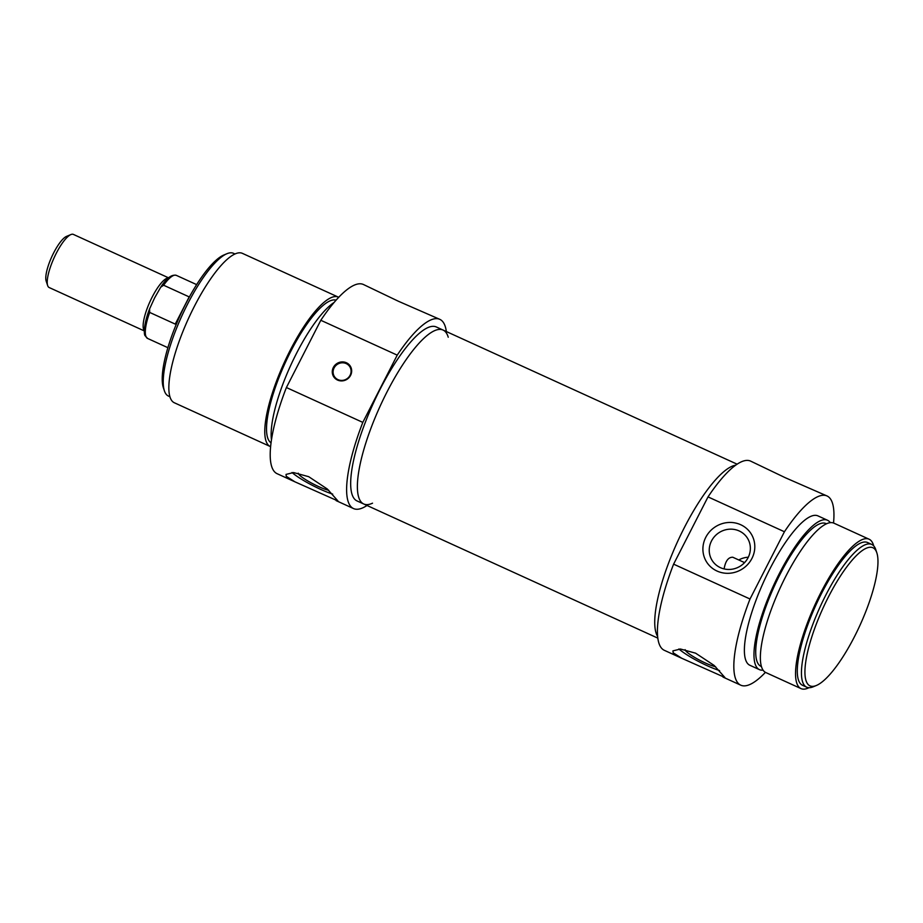 <?xml version="1.0" encoding="UTF-8"?>
<svg xmlns="http://www.w3.org/2000/svg" width="923" height="923" viewBox="0 0 923 923"><rect width="100%" height="100%" fill="white"/><g stroke="black" fill="none" stroke-linecap="round" stroke-linejoin="round"><path stroke-width="1.38" d="M448.232 337.218A95.588 25.671 114.5 0 0 443.063 330.053A95.588 25.671 114.5 0 0 383.414 399.174A95.588 25.671 114.5 0 0 360.408 501.016A95.588 25.671 114.5 0 0 363.72 503.981A95.588 25.671 114.5 0 0 372.523 503.185M657.603 636.409A95.588 25.671 -65.5 0 1 677.39 541.997A95.588 25.671 -65.5 0 1 735.723 465.157A95.588 25.671 -65.5 0 0 684.278 527.748A95.588 25.671 -65.5 0 0 657.603 636.409M144.346 330.942L49.15 287.526A29.19 7.834 -65.5 0 1 47.65 285.565A29.19 7.834 -65.5 0 1 56.234 253.364A29.19 7.834 -65.5 0 1 70.909 234.557A29.19 7.834 -65.5 0 1 73.379 234.407L168.574 277.835M70.909 234.557L66.502 236.403A25.544 6.853 114.5 0 0 53.672 252.856A25.544 6.853 114.5 0 0 46.15 281.03L47.65 285.565M154.614 297.898L160.706 287.226L163.602 285.219L189.18 296.894L175.255 324.1L149.676 312.424L149.607 308.87L154.614 297.898M189.18 296.894L188.823 297.944M178.37 319.346L175.255 324.1M367.008 505.481A103.976 27.921 -65.5 0 1 353.521 508.561A103.976 27.921 -65.5 0 1 362.808 422.388L397.225 355.136A103.976 27.921 -65.5 0 1 439.821 319.346L398.482 301.29L363.408 284.492A103.976 27.921 114.5 0 0 320.812 320.281L286.395 387.533A103.976 27.921 114.5 0 0 277.108 473.695L294.829 481.783L286.28 476.314L286.026 474.41L293.56 472.553L308.72 476.695L327.33 489.028L337.98 501.004L294.829 481.783M439.821 319.346A103.976 27.921 -65.5 0 1 446.34 331.542M363.72 503.981L357.005 500.924A95.588 25.671 -65.5 0 1 380.207 389.056A95.588 25.671 -65.5 0 1 436.348 326.984L443.063 330.053A95.588 25.671 114.5 0 0 386.922 392.113A95.588 25.671 114.5 0 0 363.72 503.981L657.799 638.116M334.114 302.444A82.089 22.048 114.5 0 0 296.525 353.336A82.089 22.048 114.5 0 0 271.454 439.81M336.099 300.171A78.443 21.067 114.5 0 0 290.757 351.375A78.443 21.067 114.5 0 0 271.039 442.798M338.718 297.31A82.089 22.048 114.5 0 0 338.337 297.125A82.089 22.048 114.5 0 0 290.134 350.417A82.089 22.048 114.5 0 0 270.208 446.49A82.089 22.048 114.5 0 0 270.601 446.651M338.337 297.125L242.414 253.364A82.089 22.048 114.5 0 0 194.211 306.667A82.089 22.048 114.5 0 0 174.285 402.74L270.208 446.49M320.812 320.281L397.225 355.136M362.808 422.388L286.395 387.533M346.402 362.751A9.853 9.357 -33.5 0 0 332.28 372.327A9.853 9.357 -33.5 0 0 347.233 379.145A9.853 9.357 -33.5 0 0 346.402 362.751M346.194 363.581A9.126 8.665 146.5 0 1 346.875 378.834A9.126 8.665 146.5 0 1 335.476 365.958A9.126 8.665 146.5 0 1 346.194 363.581M169.878 396.717L168.436 396.071A78.443 21.067 -65.5 0 1 164.386 390.798A78.443 21.067 -65.5 0 1 187.484 304.267A78.443 21.067 -65.5 0 1 226.908 253.721A78.443 21.067 -65.5 0 1 233.542 253.329L234.984 253.987M226.908 253.721L223.828 255.013A75.882 20.375 114.5 0 0 185.685 303.909A75.882 20.375 114.5 0 0 163.336 387.625L164.386 390.798M298.244 473.187A18.933 3.023 -152.9 0 0 318.412 486.49A18.933 3.023 -152.9 0 0 328.761 490.309M292.014 472.507A29.19 4.65 -152.9 0 0 332.695 494.105M724.105 568.914C725.443 561.022 728.339 557.134 732.781 557.238L744.584 562.615M828.369 597.054A75.882 20.375 -65.5 0 1 876.85 552.877A75.882 20.375 -65.5 0 1 859.982 625.275A75.882 20.375 -65.5 0 1 816.359 685.489A75.882 20.375 -65.5 0 1 828.369 597.054M739.185 530.956A20.883 19.833 146.5 0 1 747.215 537.786A20.883 19.833 146.5 0 1 740.742 565.845A20.883 19.833 146.5 0 1 712.383 560.826A20.883 19.833 146.5 0 1 714.644 536.401A20.883 19.833 146.5 0 1 739.185 530.956M748.322 557.215A20.883 19.833 -33.5 0 0 738.769 559.973M719.582 670.583A29.19 4.65 27.1 0 1 678.901 648.984M715.648 666.787A18.933 3.023 27.1 0 1 705.299 662.968A18.933 3.023 27.1 0 1 685.131 649.654M673.179 652.78L672.913 650.888L680.447 649.019L695.607 653.172L714.217 665.495L724.867 677.47L681.716 658.249L673.179 652.78M827.031 495.963L785.369 477.756L750.618 461.108A103.976 27.921 114.5 0 0 708.022 496.897L784.435 531.752A103.976 27.921 -65.5 0 1 827.031 495.963A103.976 27.921 -65.5 0 1 833.538 523.006M876.85 552.877L875.8 549.704A78.443 21.067 114.5 0 0 871.75 544.432A78.443 21.067 114.5 0 0 825.681 595.358A78.443 21.067 114.5 0 0 806.644 687.162A78.443 21.067 114.5 0 0 813.278 686.77L816.359 685.489M806.644 687.162L802.491 685.27A78.443 21.067 -65.5 0 1 821.528 593.466A78.443 21.067 -65.5 0 1 867.597 542.539L871.75 544.432M740.707 524.726A26.352 25.036 -33.5 0 0 702.934 550.339A26.352 25.036 -33.5 0 0 742.934 568.58A26.352 25.036 -33.5 0 0 740.707 524.726M765.421 672.359A103.976 27.921 -65.5 0 1 740.731 685.166A103.976 27.921 -65.5 0 1 750.018 599.004L784.435 531.752M708.022 496.897L673.605 564.149A103.976 27.921 114.5 0 0 664.318 650.311L681.716 658.249M750.018 599.004L673.605 564.149M808.975 687.693A82.089 22.048 -65.5 0 1 800.979 688.593A82.089 22.048 -65.5 0 1 820.905 592.52A82.089 22.048 -65.5 0 1 869.108 539.217A82.089 22.048 -65.5 0 1 873.677 545.839M800.979 688.593L765.802 672.544A82.089 22.048 -65.5 0 1 785.727 576.471A82.089 22.048 -65.5 0 1 833.942 523.179L869.108 539.217M761.406 666.533L760.921 666.314A78.443 21.067 -65.5 0 1 779.958 574.51A78.443 21.067 -65.5 0 1 826.027 523.572L826.512 523.803M763.044 670.133A82.089 22.048 -65.5 0 1 759.41 669.625A82.089 22.048 -65.5 0 1 779.335 573.552A82.089 22.048 -65.5 0 1 827.539 520.26A82.089 22.048 -65.5 0 1 830.308 522.672M759.41 669.625L749.822 665.252A82.089 22.048 -65.5 0 1 769.747 569.179A82.089 22.048 -65.5 0 1 817.951 515.888L827.539 520.26M168.413 277.961A29.19 7.834 114.5 0 0 152.157 297.114A29.19 7.834 114.5 0 0 144.346 330.734M149.607 308.87C143.296 324.896 143.896 335.153 145.153 335.753L147.599 338.441A34.659 9.311 -65.5 0 1 149.676 312.424M163.602 285.219A34.659 9.311 -65.5 0 1 176.362 275.377L196.645 284.619M443.063 330.053L737.131 464.188M167.871 347.683L147.599 338.441M160.706 287.226C166.475 278.181 171.701 274.235 176.362 275.377M353.521 508.561L336.122 500.624M723.009 677.09L740.731 685.166"/></g></svg>
